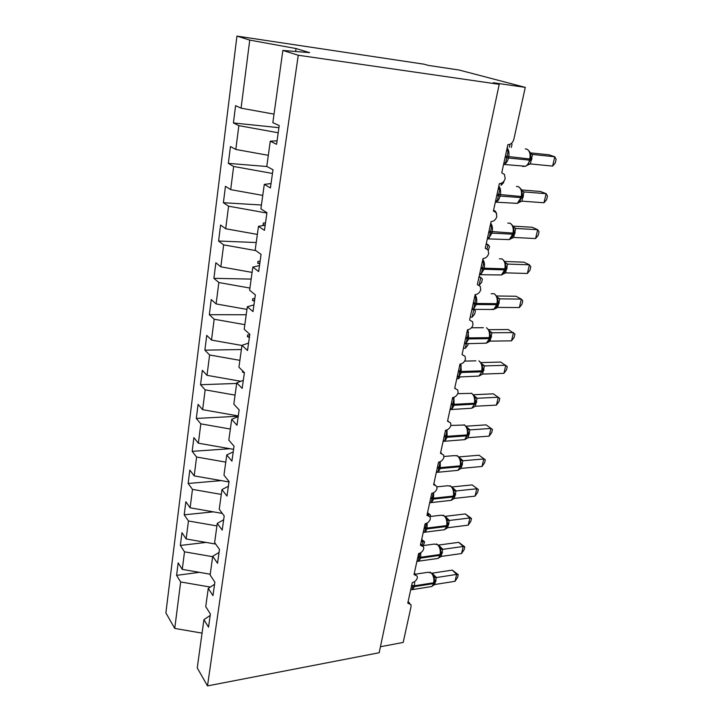 <?xml version="1.0" encoding="UTF-8"?>
<svg xmlns="http://www.w3.org/2000/svg" width="722" height="722" viewBox="0 0 722 722"><rect width="100%" height="100%" fill="white"/><g stroke="black" fill="none" stroke-linecap="round" stroke-linejoin="round"><path stroke-width="1.08" d="M274.026 114.13L241.076 108.165L249.749 40.098L236.942 36.1L423.76 64.15L428.642 65.458L459.084 70.016L525.273 87.371L493.261 82.732L499.209 84.321L298.249 55.242L282.862 50.441L272.844 122.668L279.215 125.574L276.58 144.301L270.281 141.178L266.779 166.385L272.988 169.769L270.425 187.955L264.288 184.363L271.039 183.596M236.942 36.1L165.88 612.888L174.742 628.429L180.662 581.95L176.601 575.362L199.335 572.338M462.197 439.824L464.733 439.644L467.224 434.897C467.901 430.619 467.026 427.325 464.616 425.023L450.898 425.429C449.905 428.227 448.109 429.834 445.528 430.258L440.492 453.308L443.606 455.004L443.877 457.378C442.893 460.104 441.124 461.701 438.561 462.161L433.642 484.67L436.783 486.339L437.018 488.568C436.052 491.24 434.301 492.828 431.756 493.325L426.955 515.318L430.104 516.952L430.312 519.037C429.364 521.654 427.632 523.233 425.114 523.766L420.421 545.254L423.579 546.861L423.76 548.81C422.83 551.382 421.116 552.953 418.616 553.521L414.031 574.522L417.199 576.084L417.361 577.916C416.441 580.434 414.744 581.995 412.262 582.6L407.777 603.132L410.953 604.648L411.053 606.651L403.183 642.436L380.431 646.75M176.601 575.362L178.163 562.88L182.269 569.387L210.228 574.216M210.183 615.406L203.929 619.675L208.532 627.147L210.382 614.007L205.734 606.624L208.27 588.376L214.569 584.315M206.077 542.412L180.356 545.444L181.962 532.674L186.15 538.964L215.688 544.081M208.27 588.376L212.972 595.614L214.876 582.14L210.12 574.992L212.719 556.283L219.064 552.438M213.351 511.844L184.2 514.822L185.843 501.745L190.121 507.81L222.313 513.405M212.719 556.283L217.53 563.277L219.479 549.451L214.624 542.556L217.277 523.369L223.667 519.759M221.266 480.617L188.135 483.469L189.823 470.067L194.191 475.888L228.991 481.962M217.277 523.369L222.205 530.11L224.208 515.923L219.235 509.29L221.961 489.597L228.387 486.24M229.957 448.723L192.169 451.349L193.893 437.622L198.36 443.191L233.585 449.355M221.961 489.597L227.006 496.068L229.054 481.511L223.964 475.157L226.771 454.95L233.233 451.855M238.251 416.242L196.303 418.444L198.072 404.383L202.629 409.681L238.296 415.944M226.771 454.95L231.924 461.132L234.036 446.178L228.82 440.122L231.699 419.374L238.206 416.558M525.273 87.371L513.865 139.229C512.801 142.785 510.806 144.59 507.9 144.635L501.754 172.793L504.434 174.408L505.192 178.605C504.055 181.863 502.124 183.523 499.389 183.596L493.397 211.023L496.176 212.692L496.835 216.591C495.725 219.768 493.812 221.428 491.104 221.555L485.265 248.287L488.117 249.992L488.695 253.602C487.603 256.716 485.707 258.368 483.027 258.548L477.332 284.603L480.247 286.336L480.762 289.693C479.688 292.735 477.811 294.377 475.148 294.612L469.598 320.026L472.567 321.759L473.018 324.891C471.962 327.869 470.112 329.503 467.468 329.783L462.053 354.574L465.076 356.316L465.464 359.231C464.427 362.137 462.603 363.762 459.977 364.096L454.698 388.283L457.748 390.015L458.091 392.732C457.08 395.584 455.266 397.199 452.667 397.578L447.514 421.179L450.6 422.902L450.898 425.438M236.681 383.454L200.535 384.718L202.35 370.305L207.015 375.323L240.832 381.279M231.699 419.374L236.987 425.249L239.144 409.888L233.811 404.149L236.771 382.84L243.314 380.323M241.383 349.529L204.886 350.152L206.736 335.369L211.501 340.08L241.951 345.468M236.771 382.84L242.177 388.391L244.406 372.606L238.937 367.2L241.969 345.315L248.558 343.103M246.211 314.756L209.335 314.693L211.239 299.531L216.113 303.926L246.951 309.404M241.969 345.315L247.52 350.513L249.803 334.295L244.198 329.25L247.321 306.751L253.945 304.874M251.157 279.098L213.902 278.331L215.851 262.772L220.842 266.833L252.086 272.402M247.321 306.751L253.007 311.579L255.353 294.901L249.613 290.226L252.817 267.095L259.487 265.57M256.22 242.538L218.585 241.013L220.589 225.038L225.697 228.748L257.348 234.406M252.817 267.095L258.647 271.544L261.066 254.388L255.173 250.11L258.476 226.32L265.182 225.165M261.427 205.021L223.396 202.701L225.454 186.303L230.688 189.633L262.763 195.391M258.476 226.32L264.451 230.345L266.941 212.692L260.895 208.848L264.288 184.363M267.068 166.538L228.342 163.362L230.453 146.53L235.805 149.454L268.322 155.32M241.076 108.165L235.589 105.656L233.414 122.957L238.847 125.646L278.205 132.758M180.662 581.95L210.301 587.067M182.269 569.387L184.507 551.825L180.356 545.444M184.507 551.825L212.656 556.698M186.15 538.964L188.442 520.986L184.2 514.822M188.442 520.986L216.925 525.923M190.121 507.81L192.467 489.39L188.135 483.469M192.467 489.39L221.293 494.408M194.191 475.888L196.592 457.026L192.169 451.349M196.592 457.026L225.769 462.125M198.36 443.191L200.824 423.859L196.303 418.444M200.824 423.859L230.363 429.039M202.629 409.681L205.156 389.853L200.535 384.718M205.156 389.853L235.065 395.115M207.015 375.323L209.606 354.989L204.886 350.152M209.606 354.989L239.885 360.341M211.501 340.08L214.163 319.223L209.335 314.693M214.163 319.223L244.83 324.665M216.113 303.926L218.838 282.528L213.902 278.331M218.838 282.528L249.911 288.06M220.842 266.833L223.649 244.866L218.585 241.013M223.649 244.866L255.868 250.615M225.697 228.748L228.576 206.185L223.396 202.701M228.576 206.185L266.887 213.053M230.688 189.633L233.639 166.466L228.342 163.362M233.639 166.466L272.465 173.451M235.805 149.454L238.847 125.646M298.249 55.242L207.503 685.9L197.241 667.895L203.929 619.675M242.637 370.864L242.466 372.11L244.379 372.805M249.713 334.936L247.673 334.945L247.42 336.732L249.361 337.445M254.83 298.592L252.772 298.601L252.51 300.442L254.469 301.164M260.091 261.292L257.998 261.301L257.736 263.187L259.721 263.927M265.488 222.99L263.368 223.008L263.097 224.948L264.153 225.345M270.506 183.659L268.855 183.848M277.067 140.835L270.281 141.178M278.918 127.677L233.414 122.957M295.623 51.488L296.038 48.545L309.612 52.634L282.862 50.441M249.749 40.098L296.038 48.545M174.742 628.429L202.061 633.122M207.503 685.9L379.167 652.733L499.209 84.321M269.784 183.74L268.882 183.677M265.2 225.047L263.097 224.948M265.47 223.116L263.368 223.008M259.812 263.25L257.736 263.187M260.082 261.364L257.998 261.301M254.568 300.46L252.51 300.442M254.83 298.619L252.772 298.601M249.46 336.714L247.42 336.732M243.855 372.074L242.466 372.11M509.335 147.243L509.976 144.301M511.465 143.362L512.015 144.292L511.32 147.45M506.763 149.833L508.27 150.708L505.553 163.118L504.362 162.504M527.042 165.482L530.228 160.022M552.61 166.087L555.245 163.055L556.12 159.354L554.803 156.773L552.61 166.087L530.354 163.921L532.502 154.463L554.803 156.773L548.991 154.806L530.174 152.838M531.175 153.867L532.637 154.481M521.762 165.88L522.782 166.475L525.553 166.24C527.457 165.176 528.784 163.136 529.542 160.122L530.273 160.076L530.823 155.979L529.876 151.981L527.836 149.743M506.501 151.051L508.27 150.708M527.222 165.203L530.354 163.921M529.993 152.974L532.502 154.463M498.433 187.982L499.922 188.857L497.268 200.96L496.158 200.409M518.649 202.711L521.726 197.476M543.991 202.765L546.626 199.642L547.475 196.032L546.13 193.676L543.991 202.765L521.889 201.149L523.991 191.926L546.13 193.676L540.444 191.474L521.609 189.958M522.232 191.032L524.118 191.935M513.667 203.126L517.322 203.387L521.031 197.629L521.762 197.539L522.304 193.586L521.338 189.48L519.172 187.151M498.162 189.209L499.922 188.857M518.775 202.512L521.889 201.149M521.483 190.581L523.991 191.926M490.31 225.165L491.781 226.04L489.191 237.836L488.162 237.357M510.463 239.018L510.833 238.747C511.699 238.314 512.584 236.753 513.468 234.072L513.441 233.991M535.58 238.549L538.215 235.336L539.045 231.807L537.664 229.686L535.58 238.549L513.64 237.448L515.688 228.45L537.664 229.686L532.114 227.25L513.089 226.157M513.649 227.295L515.815 228.459M505.779 239.442L509.29 239.614L512.737 234.208L513.468 234.072L514.001 230.255L513.017 226.049L510.725 223.63M490.048 226.392L491.781 226.04M510.544 238.892L513.64 237.448M513.18 227.259L515.688 228.45M482.395 261.418L483.839 262.303L481.321 273.809L480.365 273.376M502.467 274.45L503.965 272.979M527.376 273.467L530.002 270.172L530.814 266.734L529.407 264.812L527.376 273.467L505.59 272.862L507.584 264.081L529.407 264.812L523.982 262.167L504.786 261.49M505.337 262.673L507.692 264.072L505.292 262.609M498.081 274.883L501.438 274.974L504.651 269.875L505.382 269.703L505.896 266.021L504.904 261.707L502.476 259.207M482.125 262.655L483.839 262.303M502.512 274.378L505.59 272.862M505.075 263.025L507.584 264.081M474.679 296.787L476.096 297.672L473.641 308.89L472.757 308.52M490.572 309.467L494.751 308.971C495.987 308.132 496.898 306.624 497.494 304.467L497.467 304.359M519.362 307.554L521.988 304.179L522.782 300.821L521.347 299.107L519.362 307.554L497.729 307.419L499.678 298.854L521.347 299.107L516.04 296.255L496.691 295.993M497.341 297.229L499.804 298.854M473.136 303.818L476.258 304.522L473.316 309.377L493.758 309.476L496.754 304.684L497.494 304.467L497.99 300.93L496.98 296.507L494.435 293.917M474.399 298.024L476.096 297.672M494.696 309.007L497.729 307.419M497.178 297.924L499.678 298.854M501.023 185.202L501.456 183.226M503.893 181.249L503.595 182.594L501.203 185.22M495.22 211.672L495.346 211.113L493.406 210.986M496.718 213.902L495.346 211.113L493.55 210.328M487.07 248.873L488.018 244.587L486.087 244.505M488.325 250.381L489.552 246.5L488.018 244.587L486.258 243.729M479.128 285.145L480.843 277.311L478.939 277.257M479.218 285.199L481.7 282.248L482.404 279.035L479.128 276.382M467.143 331.281L468.542 332.174L466.141 343.121L465.329 342.797M487.052 342.779L490.067 341.145L511.546 340.838L513.477 332.589L491.962 332.788L490.067 341.145M511.546 340.838L514.163 337.391L514.939 334.106L508.288 329.539L488.794 329.683M489.516 330.947L492.088 332.788M483.235 343.221L486.258 343.176L489.787 338.392L490.274 334.954L489.272 330.477M466.872 332.535L468.542 332.174M489.462 331.985L491.962 332.788M473.93 309.377L475.419 310.848L474.724 313.989L472.116 317.175L470.221 317.175M472.116 317.175L473.822 309.377M459.788 364.953L461.168 365.846L458.831 376.532L457.396 375.918M479.616 375.738L482.576 374.086L503.902 373.346L505.797 365.287L484.435 365.919L482.576 374.086M503.902 373.346L506.519 369.826L507.277 366.623L500.716 362.056L481.078 362.588M481.836 363.825L484.561 365.919M476.06 376.18L478.93 376.081L482.269 371.523L482.747 368.193L481.754 363.68M459.517 366.207L461.168 365.846M481.935 365.242L484.435 365.919M468.253 343.455L467.91 345.026L465.302 348.284L463.425 348.32M465.302 348.284L466.349 343.482M452.613 397.831L453.976 398.715L451.692 409.157L450.257 408.598M472.341 407.939L475.266 406.251L496.438 405.105L498.288 397.235L477.08 398.273L475.266 406.251M496.438 405.105L499.046 401.522L499.786 398.391L493.316 393.824L473.56 394.744M474.3 395.9L477.206 398.273M469.056 408.372L471.755 408.228L474.923 403.869L475.392 400.656L474.426 396.107M452.333 399.085L453.976 398.715M474.589 397.714L477.08 398.273M460.167 376.749L458.641 378.707L456.773 378.779M458.641 378.707L459.057 376.794M445.907 430.213L446.945 430.817L444.716 441.016L443.29 440.501M465.239 439.391L468.244 437.658L489.146 436.142L490.951 428.444L469.887 429.879L468.118 437.676M486.087 424.87L492.467 429.437L486.087 424.87L466.213 426.179M466.944 427.225L470.013 429.879M444.156 436.539L447.117 437.261L467.017 435.835L467.748 435.474L468.208 432.361L467.26 427.785M445.321 431.196L446.945 430.817M467.405 429.437L469.887 429.879M492.467 429.437L491.745 432.496L489.146 436.142M439.572 461.954L440.077 462.179L437.902 472.134L436.485 471.665M458.289 470.139L461.132 468.379L482.016 466.475L483.785 458.957L462.865 460.771L461.132 468.379M479.02 455.221L485.319 459.788L479.02 455.221L459.048 456.9M459.733 457.811L462.992 460.762M455.492 470.563L457.874 470.347L460.735 466.349L461.187 463.353L460.257 458.732L456.99 455.528M438.48 462.549L440.077 462.179M460.392 460.428L462.865 460.771M485.319 459.788L484.615 462.775L482.016 466.475M433.254 492.909L431.242 502.548L429.843 502.115M451.494 500.193L454.309 498.397L475.04 496.14L476.773 488.785L456.006 490.951L454.309 498.397M472.107 484.904L478.325 489.462L472.107 484.904L452.053 486.944M452.649 487.666L456.123 490.942M448.922 500.608L451.16 500.355L453.885 496.528L454.318 493.622L453.226 488.632L450.023 485.653M453.533 490.716L456.006 490.951M478.325 489.462L477.639 492.386L475.04 496.14M426.323 523.45L424.735 532.267L423.345 531.861M465.347 513.929L471.484 518.486L469.914 517.963L468.226 525.147L447.64 527.746L449.292 520.472L469.914 517.963L465.347 513.929L445.23 516.329M445.673 516.826L449.418 520.454M442.487 529.975L444.581 529.713L447.189 526.031L447.613 523.215L446.503 518.134L443.218 515.111M445.609 529.036L447.64 527.746M446.828 520.327L449.292 520.472M471.484 518.486L470.807 521.347L468.226 525.147M419.744 553.214L418.372 561.328L416.991 560.949M458.732 542.33L464.797 546.87L463.208 546.491L461.557 553.53L441.115 556.454L442.73 549.334L463.208 546.491L458.732 542.33L438.57 545.065M438.786 545.291L442.857 549.316M436.196 558.702L438.146 558.422L440.637 554.875L441.052 552.149L439.933 546.978L436.566 543.919M439.202 557.691L441.115 556.454M440.276 549.28L442.73 549.334M464.797 546.87L464.138 549.677L461.557 553.53M428.669 515.526L428.877 514.587L427.713 514.723M427.532 512.656L430.538 515.093L427.415 513.225M430.538 515.093L430.231 516.51M414.608 581.616L414.509 585.795L412.785 585.488L412.154 589.748L410.782 589.387M452.261 570.118L458.244 574.658L456.647 574.414L455.031 581.3L434.734 584.522L436.314 577.564L456.647 574.414L452.261 570.118L432.117 573.178M432.171 573.214L436.44 577.546M430.023 586.796L431.846 586.508L434.238 583.096L434.644 580.425L433.498 575.181L430.068 572.095M432.965 585.659L434.734 584.522M433.859 577.6L436.314 577.564M458.244 574.658L457.604 577.401L455.031 581.3M422.117 545.426L422.975 541.5L421.188 541.744M421.693 539.415L424.653 541.888L422.975 541.5L421.54 540.101M424.653 541.888L423.345 545.57M505.12 157.351L508.414 158.019C507.674 161.069 506.366 163.145 504.488 164.237L503.541 164.589M507.178 147.947C508.875 150.122 509.371 153.091 508.667 156.864L508.414 158.019L529.542 160.122L529.804 158.975C530.616 153.903 529.587 150.609 526.699 149.093L525.291 148.94M530.823 155.979L530.526 158.939L529.804 158.975L505.373 156.196M530.336 159.788L531.735 159.815M530.589 158.65L531.997 158.678M531.518 154.111L532.61 154.463M496.817 195.373L500.066 196.05C499.38 198.902 498.162 200.851 496.42 201.889L495.31 202.277M498.857 186.059C500.508 188.289 500.996 191.24 500.319 194.922L500.066 196.05L521.031 197.629L521.284 196.519C522.087 191.556 521.076 188.261 518.252 186.619L516.42 186.466M522.304 193.586L522.015 196.429L521.284 196.519L497.07 194.245M521.853 197.169L523.242 197.124M522.096 196.059L523.495 196.023M522.548 191.303L524.091 191.917M488.731 232.43L491.935 233.116L488.532 238.603L487.287 239.027M490.743 223.206C492.359 225.49 492.837 228.423 492.169 232.015L491.935 233.116L512.737 234.208L512.99 233.116C513.766 228.269 512.773 224.966 510.021 223.215L507.783 223.08M514.001 230.255L513.721 232.989L512.99 233.116L488.965 231.338M513.577 233.612L514.966 233.522M513.811 232.538L515.21 232.439M513.387 226.952L515.788 228.441M480.834 268.566L483.993 269.261L480.834 274.423L479.462 274.865M502.683 274.297C503.776 273.602 504.678 272.068 505.382 269.703L505.355 269.604M482.828 259.433C484.417 261.761 484.877 264.685 484.227 268.187L483.993 269.261L504.651 269.875L504.886 268.819C505.644 264.072 504.678 260.768 501.989 258.909L499.38 258.819M505.896 266.021L505.626 268.647L504.886 268.819L484.227 268.187L481.069 267.501M505.499 269.171L506.889 269.017M505.725 268.124L507.133 267.961M471.863 309.648L473.316 309.377L471.827 309.819M475.112 294.775C476.664 297.139 477.116 300.045 476.484 303.475L476.258 304.522L496.754 304.684L496.989 303.655C497.729 299.007 496.781 295.704 494.155 293.746L491.204 293.701M497.99 300.912L497.729 303.439L496.989 303.655L476.484 303.475L473.37 302.771M497.629 303.872L499.01 303.655M497.837 302.852L499.245 302.626M497.377 297.383L499.786 298.827M465.627 338.212L468.704 338.916L465.961 343.492L464.381 343.934M464.417 343.762L486.258 343.176C488.144 342.264 489.317 340.676 489.787 338.392L489.76 338.284M467.91 329.755L468.704 338.916L489.056 338.654L489.281 337.643C490.003 333.095 489.074 329.792 486.502 327.743M490.274 334.954L490.012 337.391L489.281 337.643L468.93 337.896L465.852 337.192M489.94 337.734L491.321 337.472M490.139 336.75L491.547 336.461M489.642 331.308L492.07 332.761M458.299 371.776L461.34 372.489L458.777 376.803L457.107 377.236M457.143 377.074L478.93 376.081L482.242 371.397M460.844 363.978L461.34 372.489L481.529 371.821L481.754 370.837C482.458 366.379 481.556 363.076 479.038 360.937M482.747 368.193L482.486 370.539L481.754 370.837L461.557 371.487L458.515 370.783M482.431 370.792L483.812 370.485M482.621 369.835L484.029 369.502M482.097 364.43L484.534 365.892M451.142 404.546L454.138 405.259L451.755 409.329L450.005 409.744M450.041 409.6L471.755 408.228L474.905 403.742M453.858 397.344L454.138 405.259L474.183 404.203L474.408 403.246C475.094 398.878 474.201 395.575 471.737 393.355L457.757 393.652M475.392 400.656L475.139 402.912L474.408 403.246L454.355 404.293L451.358 403.571M475.103 403.084L476.475 402.723M475.275 402.163L476.691 401.766M474.724 396.775L477.179 398.237M446.999 429.906L447.117 437.261L444.878 441.106L443.073 441.503M443.1 441.377L464.733 439.644L467.73 435.33M468.199 432.361L467.964 434.536L467.224 434.897L447.324 436.314L444.364 435.592M467.937 434.626L469.309 434.22M468.109 433.732L469.517 433.29M467.522 428.372L469.995 429.843M437.333 467.802L440.258 468.524L438.164 472.161L436.296 472.522M436.323 472.414L457.874 470.347L460.726 466.195M440.258 461.683L440.258 468.524L460.004 466.746L460.212 465.834C460.871 461.638 460.013 458.344 457.658 455.961L454.346 455.618L443.94 456.475M461.187 463.334L460.943 465.437L460.212 465.834L440.456 467.603L437.532 466.872M460.943 465.455L462.306 465.004M461.096 464.589L462.513 464.084M460.474 459.237L462.973 460.726M430.664 498.342L433.552 499.073L431.594 502.512L429.68 502.837M429.698 502.756L451.16 500.355L453.876 496.366M433.651 492.72L433.552 499.073L453.154 496.953L453.353 496.059C453.994 491.944 453.163 488.659 450.853 486.204L447.523 485.771L436.954 486.836M454.318 493.604L454.093 495.635L453.353 496.059L433.751 498.162L430.863 497.431M454.102 495.581L455.465 495.084M454.246 494.751L455.663 494.191M453.596 489.408L456.105 490.915M424.148 528.188L427 528.928L425.159 532.177L423.209 532.475M423.218 532.412L444.581 529.713L447.18 525.869M427.18 523.035L427 528.928L446.458 526.491L446.656 525.607C447.279 521.573 446.458 518.297 444.192 515.779L440.853 515.255L429.897 516.555M447.613 523.188L447.387 525.156L446.656 525.607L427.189 528.035L424.337 527.304M447.414 525.038L448.768 524.497M447.541 524.235L448.967 523.63M446.873 518.901L449.4 520.418M417.776 557.366L420.592 558.106L418.868 561.193L416.883 561.445M416.892 561.409L438.146 558.422L440.637 554.704M420.827 552.655L420.592 558.106L439.906 555.362L440.104 554.505C440.709 550.552 439.906 547.276 437.694 544.695L434.337 544.081L422.596 545.67M441.052 552.122L440.835 554.027L440.104 554.505L420.782 557.24L417.966 556.5M440.871 553.837L442.225 553.269M440.989 553.07L442.424 552.411M440.185 547.475L442.839 549.28M411.54 585.903L414.329 586.643L412.704 589.567L431.846 586.508L434.229 582.916M434.635 580.425L434.427 582.257L433.687 582.771L414.509 585.795L414.329 586.643L433.498 583.611L433.687 582.771C434.292 578.891 433.498 575.624 431.323 572.97L427.975 572.275L415.367 574.18M411.73 585.055L412.785 585.488M434.473 582.013L435.826 581.4M434.581 581.282L436.016 580.569M433.787 575.759L436.422 577.51M455.374 388.31L454.779 387.894M448.434 421.242L447.631 420.619M441.647 453.389L440.655 452.568M435.005 484.787L433.841 483.767M428.498 515.454L427.189 514.235M422.126 545.426L420.691 544.018M415.881 574.721L414.338 573.115M409.762 603.348L408.12 601.561M503.577 164.435L525.553 166.24L527.439 165.157M527.746 164.896L528.865 163.515M495.346 202.115L517.322 203.387L518.947 202.467M519.181 202.286L520.363 200.924M487.323 238.856L509.29 239.614L510.671 238.856M510.833 238.747L512.06 237.403M479.498 274.685L501.438 274.974L502.593 274.36M496.059 307.707L494.976 308.89M483.361 327.707L471.43 327.779M489.254 330.459L486.574 327.788M488.343 341.596L487.512 342.571M475.834 360.829L464.616 361.117M481.7 363.599L478.912 360.865M480.807 374.682L480.13 375.494M474.336 395.963L471.43 393.156M473.452 407L472.901 407.659M467.134 427.568L464.129 424.707M466.25 438.57L465.825 439.075"/></g></svg>
